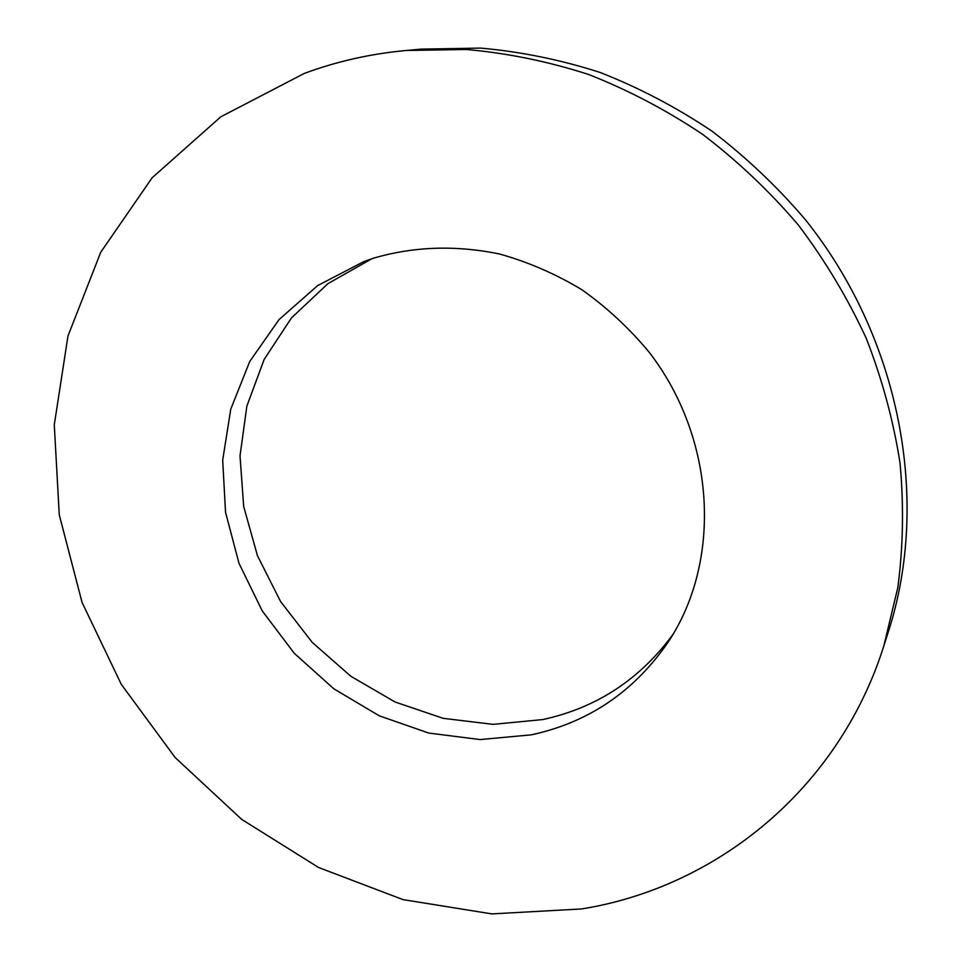 <?xml version="1.0" encoding="UTF-8"?>
<svg xmlns="http://www.w3.org/2000/svg" width="962" height="962" viewBox="0 0 962 962"><rect width="100%" height="100%" fill="white"/><g stroke="black" fill="none" stroke-linecap="round" stroke-linejoin="round"><path stroke-width="1.44" d="M673.051 634.307C639.802 679.509 596.368 707.924 542.76 719.564L493.109 724.362L443.181 718.337L395.117 702.019L350.865 676.298L312.193 642.339L280.615 601.587L257.443 555.663L243.675 506.445L240.019 455.892L246.849 406.156L264.153 359.427L291.462 317.905L327.838 283.706L371.837 258.742M581.529 908.946L491.822 913.9L402.994 899.614L318.59 867.508L241.739 819.432L175.168 757.551L121.26 684.319L82.059 602.416L59.271 514.838L54.281 424.831L67.977 336.003L100.733 252.26L152.128 177.778L220.803 116.799L304.305 73.425C336.52 61.46 370.394 53.812 405.916 50.505L466.317 49.483C507.263 53.09 547.943 61.388 588.359 74.387C628.222 90.019 666.353 110.041 702.741 134.439C737.746 161.135 769.648 191.378 798.46 225.144C825.168 260.606 847.762 298.316 866.233 338.275C882.142 379.1 893.409 420.659 900.023 462.962C903.931 505.242 903.198 546.753 897.835 587.505L883.729 646.248C838.167 790.271 715.319 887.637 581.529 908.946M373.412 258.225C413.888 246.368 456.012 244.985 499.795 254.064C528.378 262.097 555.735 273.978 581.878 289.718C606.902 307.491 629.304 328.295 649.097 352.128C715.956 438.756 721.969 560.569 668.638 641.377C634.607 691.293 588.804 722.45 531.24 734.848L480.086 739.574L428.679 733.044L379.256 715.812L333.85 688.828L294.312 653.354L262.241 610.906L238.973 563.239L225.541 512.289L222.691 460.185L230.772 409.151L249.735 361.508L279.04 319.588L317.652 285.594L363.985 261.52L373.412 258.225M405.916 50.505L421.26 49.11L480.471 48.1C520.574 51.611 560.401 59.716 599.963 72.403C638.948 87.674 676.238 107.215 711.82 131.048C746.019 157.119 777.2 186.652 805.338 219.637C900.685 338.696 930.531 500.781 888.419 631.565L883.729 646.248"/></g></svg>
